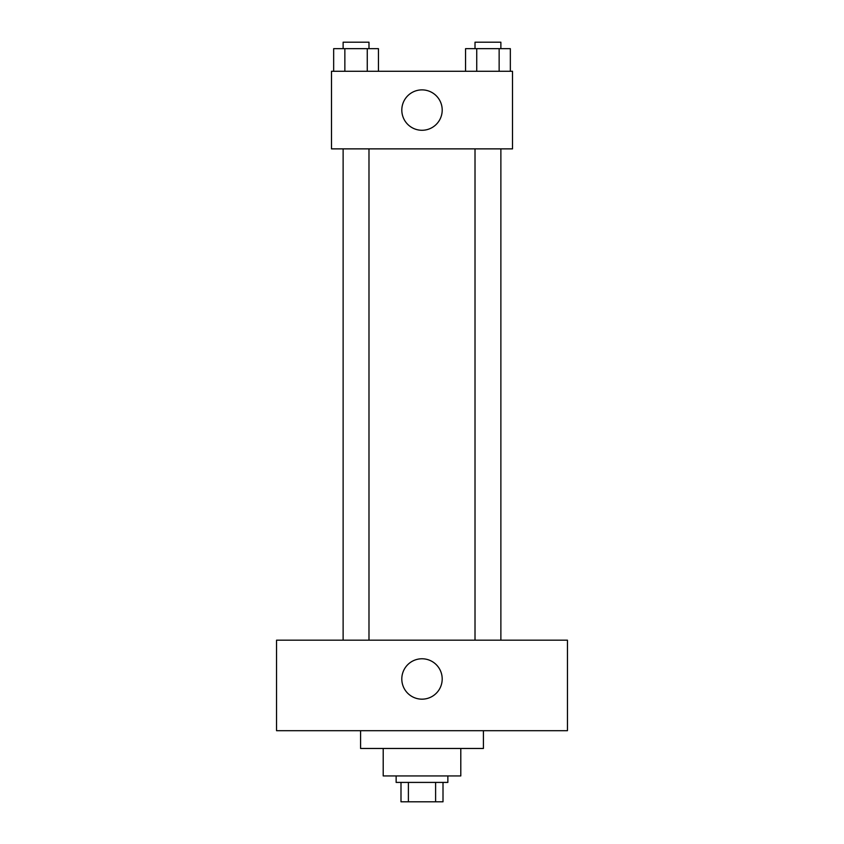 <?xml version="1.0" encoding="UTF-8"?>
<svg xmlns="http://www.w3.org/2000/svg" width="844" height="844" viewBox="0 0 844 844"><rect width="100%" height="100%" fill="white"/><g stroke="black" fill="none" stroke-linecap="round" stroke-linejoin="round"><path stroke-width="1.27" d="M435.609 782.409L435.609 801.8L400.995 801.8L400.995 782.409M435.609 801.8L443.005 801.8L443.005 782.409L443.005 801.8M447.858 775.942L447.858 782.409L396.142 782.409L396.142 775.942M408.39 782.409L408.39 801.8M460.792 748.47L460.792 775.942L383.208 775.942L383.208 748.47M483.412 730.693L483.412 748.47L360.588 748.47L360.588 730.693M567.453 730.693L276.547 730.693L276.547 640.185L567.453 640.185L567.453 730.693M422 658.774A20.203 20.203 0 0 1 439.492 689.073A20.203 20.203 0 0 1 404.508 689.073A20.203 20.203 0 0 1 422 658.774M475.014 640.185L475.014 148.871M368.986 148.871L368.986 640.185M512.508 148.871L331.492 148.871L331.492 71.286L512.508 71.286L512.508 148.871M442.203 110.079A20.203 20.203 0 0 1 411.904 127.571A20.203 20.203 0 0 1 411.904 92.587A20.203 20.203 0 0 1 442.203 110.079M510.335 71.286L510.335 48.667L465.55 48.667L465.55 71.286M499.142 48.667L499.142 71.286M476.744 48.667L476.744 71.286M475.014 48.667L475.014 42.2L500.872 42.2L500.872 48.667M378.45 71.286L378.45 48.667L333.665 48.667L333.665 71.286M367.256 48.667L367.256 71.286M344.858 48.667L344.858 71.286M343.128 48.667L343.128 42.2L368.986 42.2L368.986 48.667M500.872 640.185L500.872 148.871M343.128 148.871L343.128 640.185"/></g></svg>
